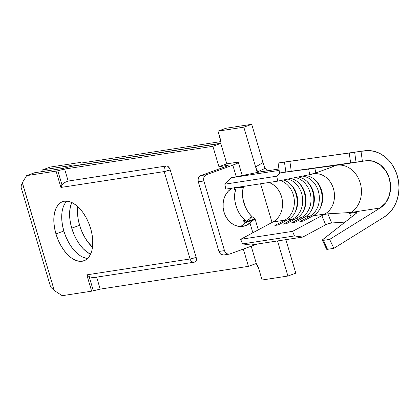 <?xml version="1.0" encoding="UTF-8"?>
<svg xmlns="http://www.w3.org/2000/svg" width="420" height="420" viewBox="0 0 420 420"><rect width="100%" height="100%" fill="white"/><g stroke="black" fill="none" stroke-linecap="round" stroke-linejoin="round"><path stroke-width="0.63" d="M90.573 254.216A31.432 17.325 70.1 0 1 71.731 228.17L79.616 225.304A31.432 17.325 -109.9 0 0 92.5 247.228L87.481 241.532L84.341 236.586L81.685 231.11L79.616 225.304L78.22 219.398L77.537 213.617L77.606 208.184M75.206 251.475L71.705 247.259L68.565 242.314L65.909 236.838L63.84 231.032L55.949 233.893A31.432 17.325 70.1 0 1 62.58 201.684A31.432 17.325 70.1 0 1 90.652 228.564L88.583 222.763L85.932 217.282L82.793 212.341L79.286 208.121L75.547 204.792L71.731 202.482L67.967 201.275L64.412 201.217L61.199 202.314L58.448 204.519L56.27 207.753L54.747 211.89L53.933 216.773L53.87 222.206L54.548 227.987L55.949 233.893L58.018 239.699L60.674 245.175L63.814 250.121L67.321 254.336L71.053 257.665L74.876 259.98L78.635 261.188L82.194 261.245L85.407 260.148L88.158 257.938L90.332 254.704L91.859 250.567L92.668 245.69L92.736 240.251L92.053 234.47L90.652 228.564A31.432 17.325 70.1 0 1 84.026 260.778A31.432 17.325 70.1 0 1 55.949 233.893L63.84 231.032A31.432 17.325 -109.9 0 0 87.649 258.463M229.199 254.137A5.03 4.174 -98.7 0 1 224.49 250.598L203.868 180.968L224.49 250.598L218.941 251.454L198.314 181.823L203.868 180.968L203.621 179.02L204.015 177.156L204.986 175.649L206.388 174.736L200.839 175.586L226.081 166.425L200.839 175.586L199.437 176.5L198.466 178.007L198.072 179.876L198.314 181.823L218.941 251.454A5.03 4.174 81.3 0 0 223.65 254.993L229.199 254.137A5.03 4.174 -98.7 0 0 229.861 253.969L256.289 244.377A13.577 1.228 -16.5 0 0 257.113 244.072L229.861 253.969L228.244 254.153L226.653 253.575L225.335 252.331L224.49 250.598L218.941 251.454L219.786 253.181L221.099 254.431L223.724 254.982M249.984 223.083L252.851 232.769L249.984 223.083A20.118 16.684 -98.7 0 1 242.876 226.364L246.603 225.241L251.171 221.917L249.984 223.083M240.056 226.506A20.118 16.684 81.3 0 0 243.364 224.758L245.002 222.768L246.629 222.516L246.771 221.513L254.998 218.867L252.032 216.641L249.501 213.885L247.222 210.525L245.296 206.719L242.86 198.492L242.461 194.455L242.639 190.717L243.385 187.451A20.118 11.088 -109.9 0 0 252.032 216.647L254.998 218.867A13.577 1.228 163.5 0 1 255.082 218.962A13.577 1.228 163.5 0 1 253.376 220.133L251.171 221.917L246.771 221.513L249.365 222.08M71.815 166.142L71.038 165.517L42.415 169.911L50.305 167.05L79.742 162.529A4.526 0.41 163.5 0 1 80.519 162.509L81.191 163.049L220.369 141.671L81.191 163.049L80.519 162.509A4.526 0.41 163.5 0 0 79.742 162.529L50.305 167.05L42.415 169.911L71.038 165.517L71.862 166.299L218.778 143.566L71.815 166.142M219.345 143.362L218.778 143.566L219.734 143.041L220.327 141.86L220.463 140.212L218.001 131.135L243.821 127.171L251.706 124.309L225.887 128.273L218.001 131.135L220.133 138.338A5.03 2.772 70.1 0 1 219.072 143.493A5.03 2.772 70.1 0 1 218.778 143.566L219.345 143.362M326.765 248.74L326.844 249.344L327.521 249.317L323.327 240.371L322.387 240.198L322.57 239.794L356.601 212.993L356.785 212.588L355.845 212.415L349.519 213.386L350.989 212.473A25.148 20.858 81.3 0 0 360.218 182.952A25.148 20.858 81.3 0 0 336.987 165.207L279.505 172.982L278.098 163.023L284.45 162.047L285.857 172.006L366.135 160.734A25.148 20.858 -98.7 0 1 389.372 178.474A25.148 20.858 -98.7 0 1 380.137 207.995L329.653 239.4L333.853 248.346L384.332 216.941L333.853 248.346L327.521 249.317L333.853 248.346L329.653 239.4L323.327 240.371L329.653 239.4L380.137 207.995L350.989 212.473L380.137 207.995L385.702 202.797L389.34 195.541L390.616 187.094L389.372 178.474L385.76 170.709L380.216 164.734L373.401 161.275L366.135 160.734L336.987 165.207L366.135 160.734L362.397 161.238L360.995 151.279L278.098 163.023L279.505 172.982L331.9 165.895L334.126 165.9L332.735 166.761L315.777 172.951L309.682 174.641L312.989 173.969A21.121 17.519 -98.7 0 1 333.454 188.711A21.121 17.519 -98.7 0 1 324.849 214.006L321.825 215.628L324.802 214.426L327.883 213.827L331.663 222.983L345.088 222.091L331.663 222.983L328.619 223.587L325.663 224.784L321.825 215.628L292.567 231.352L294.462 235.946L302.836 237.053L325.673 224.779M364.733 150.775A35.201 29.2 -98.7 0 1 397.262 175.607A35.201 29.2 -98.7 0 1 384.332 216.941L388.516 213.728L392.123 209.669L395.052 204.876L397.215 199.505L398.543 193.715L399 187.682L398.57 181.582L397.262 175.607L395.115 169.937L392.207 164.74L388.61 160.172L384.442 156.377L379.827 153.468L374.903 151.531L369.82 150.623L360.995 151.279L364.733 150.775M322.403 240.251L326.603 249.197A5.03 0.94 -25.1 0 0 327.521 249.317L323.327 240.371A5.03 0.94 154.9 0 1 322.403 240.251A5.03 0.94 154.9 0 1 323.174 239.232L355.997 213.554A5.03 0.94 154.9 0 0 356.769 212.536L356.769 212.541A5.03 0.94 154.9 0 0 355.845 212.415L356.276 213.323L355.845 212.415L349.519 213.386L351.314 217.219L349.519 213.386L350.989 212.473L327.883 213.827L350.989 212.473A25.148 20.858 81.3 0 0 360.218 182.952A25.148 20.858 81.3 0 0 336.987 165.207L331.9 165.895L334.126 165.9L333.879 166.252L334.126 165.9M291.26 171.229L289.858 161.27L349.235 153.032L350.642 162.992L291.26 171.229L289.858 161.27L284.45 162.047L285.857 172.006L291.26 171.229M360.995 151.279L362.397 161.238L356.044 162.215L354.643 152.255L360.995 151.279M261.256 171.749A31.18 25.861 81.3 0 0 259.219 172.064L231.005 177.797L224.847 184.175L276.764 176.201L279.925 172.924L276.764 176.201L277.694 181.146L309.682 174.641L315.777 172.951L314.885 168.2L315.777 172.951L332.735 166.761L332.588 165.816L332.735 166.761M278.943 169.008L260.232 171.88A31.18 25.861 81.3 0 0 259.219 172.064L231.005 177.797L279.143 170.405L231.005 177.797L224.847 184.175L225.776 189.121L277.694 181.146L276.764 176.201L224.847 184.175L225.776 189.121L277.694 181.146L309.682 174.641L308.663 169.04L309.682 174.641L312.989 173.969M263.036 162.55L251.706 124.309L263.036 162.55L255.596 166.929L243.821 127.171L257.234 172.463L255.596 166.929L263.036 162.55M295.806 273.173L285.873 239.657L295.806 273.173L287.915 276.034L277.52 240.938L287.915 276.034L262.096 280.004L258.541 267.997L256.72 264.726L255.454 263.797A5.03 2.772 70.1 0 1 258.541 267.997L262.096 280.004L287.915 276.034L295.806 273.173M264.264 166.42L263.036 162.556L264.8 167.685L267.262 170.798L265.183 168.326L257.849 171.722L256.478 169.397L255.596 166.929L257.182 170.798L258.321 172.242L257.849 171.722L265.183 168.326M302.489 176.106A21.121 17.519 -98.7 0 1 318.964 193.751A21.121 17.519 -98.7 0 1 309.719 216.326L304.721 217.093A21.121 17.519 81.3 0 0 314.039 194.948A21.121 17.519 81.3 0 0 298.211 176.972A21.121 17.519 -98.7 0 1 314.039 194.948A21.121 17.519 -98.7 0 1 304.721 217.093L309.719 216.326L299.875 221.618L303.209 221.104L313.047 215.817A21.121 17.519 81.3 0 0 322.235 192.916A21.121 17.519 81.3 0 0 305.272 175.539A21.121 17.519 -98.7 0 1 322.235 192.916A21.121 17.519 -98.7 0 1 313.047 215.817L324.849 214.006L313.047 215.817L303.209 221.104L299.875 221.618L309.719 216.326A21.121 17.519 81.3 0 0 318.964 193.751A21.121 17.519 81.3 0 0 302.489 176.106M295.312 177.566A21.121 17.519 -98.7 0 1 310.748 195.715A21.121 17.519 -98.7 0 1 301.387 217.607L296.389 218.374A21.121 17.519 81.3 0 0 305.802 196.833A21.121 17.519 81.3 0 0 290.903 178.458A21.121 17.519 -98.7 0 1 305.802 196.833A21.121 17.519 -98.7 0 1 296.389 218.374L301.387 217.607L291.548 222.894L294.877 222.385L304.721 217.093L294.877 222.385L291.548 222.894L301.387 217.607A21.121 17.519 81.3 0 0 310.748 195.715A21.121 17.519 81.3 0 0 295.312 177.566M287.936 179.062A21.121 17.519 -98.7 0 1 302.5 197.568A21.121 17.519 -98.7 0 1 293.06 218.888L288.062 219.655A21.121 17.519 81.3 0 0 297.538 198.644A21.121 17.519 81.3 0 0 283.453 179.975A21.121 17.519 -98.7 0 1 297.538 198.644A21.121 17.519 -98.7 0 1 288.062 219.655L293.06 218.888L283.217 224.175L286.55 223.661L296.389 218.374L286.55 223.661L283.217 224.175L293.06 218.888A21.121 17.519 81.3 0 0 302.5 197.568A21.121 17.519 81.3 0 0 287.936 179.062M280.445 180.584A21.121 17.519 -98.7 0 1 294.231 199.353A21.121 17.519 -98.7 0 1 284.729 220.164L272.932 221.975A21.121 17.519 81.3 0 0 277.914 217.817A21.121 17.519 81.3 0 0 268.926 182.49A21.121 17.519 81.3 0 1 271.619 183.692A21.121 17.519 81.3 0 1 279.064 216.248A21.121 17.519 81.3 0 1 277.914 217.817A21.121 17.519 -98.7 0 1 272.932 221.975L284.729 220.164L274.89 225.456L278.219 224.941L288.062 219.655L278.219 224.941L274.89 225.456L284.729 220.164A21.121 17.519 81.3 0 0 294.231 199.353A21.121 17.519 81.3 0 0 280.445 180.584M194.911 262.017A4.526 2.494 -109.9 0 0 195.174 261.949A4.526 2.494 -109.9 0 0 196.13 257.308A4.526 0.41 163.5 0 1 190.076 258.983A4.526 0.41 -16.5 0 0 196.13 257.308L170.237 169.911A4.526 0.41 163.5 0 1 164.189 171.581L170.237 169.911C169.312 167.307 168.053 165.995 166.462 165.974C164.378 167.013 163.622 168.882 164.189 171.581A4.526 3.754 -98.7 0 1 166.462 165.974L68.182 181.067L64.412 182.621L61.997 184.921L60.91 187.446L61.997 184.921L57.803 170.751A4.526 0.41 163.5 0 1 56.075 171.119L60.91 187.446L164.189 171.581L190.076 258.983A4.526 3.754 81.3 0 0 194.318 262.164A4.526 3.754 81.3 0 0 194.911 262.017L195.767 261.539L196.303 260.479L196.13 257.308L170.237 169.911L169.559 168.284L167.512 166.152L166.462 165.974L68.182 181.067L64.622 169.06L68.182 181.067L64.412 182.621L61.997 184.921L57.803 170.751L64.622 169.06L212.877 146.291L220.768 143.43L226.81 163.837L235.972 162.43L226.81 163.837L220.768 143.43L71.027 166.425L63.147 168.378L71.027 166.425L220.768 143.43L212.877 146.291L64.622 169.06L57.803 170.751A4.526 0.41 163.5 0 1 56.075 171.119L26.639 175.639L34.524 172.778L63.147 168.378L34.524 172.778L26.639 175.639L56.075 171.119L60.91 187.446L164.189 171.581L190.076 258.983L86.803 274.843L91.639 291.17L62.197 295.691L54.296 290.54L22.292 182.753M71.295 166.388L71.038 165.517L71.295 166.388M86.525 258.321L82.766 257.113M66.843 201.133A31.432 17.325 -109.9 0 0 63.84 231.032L62.438 225.125L61.756 219.345L61.824 213.906M41.302 171.738L42.415 169.911L41.302 171.738M77.768 206.64A31.432 17.325 -109.9 0 0 79.616 225.304L71.731 228.17A31.432 17.325 70.1 0 1 71.809 202.519L70.523 206.167L69.715 211.045L69.647 216.478L70.329 222.264L71.731 228.17L73.799 233.972L76.451 239.453L79.59 244.393L83.097 248.609L86.835 251.937L90.652 254.252M260.584 183.771L272.044 222.453L260.584 183.771M21.425 184.453L21.074 187.257L50.305 285.931L51.067 287.522L54.296 290.54L22.344 182.663L26.639 175.639L22.344 182.663L21 186.013L21.105 187.367M50.253 285.768L51.067 287.522L54.296 290.54L62.197 295.691L91.639 291.17L86.803 274.843L89.166 276.638L92.521 277.51L94.547 277.468L194.318 262.164A4.526 3.754 -98.7 0 1 194.318 262.164A4.526 3.754 -98.7 0 1 190.076 258.983L86.803 274.843L89.166 276.638L93.361 290.808A4.526 0.41 163.5 0 1 91.639 291.17A4.526 0.41 -16.5 0 0 93.361 290.808L100.186 289.118L248.441 266.343L256.326 263.482L251.213 246.22L256.326 263.482L248.441 266.343L243.327 249.081L248.441 266.343L100.186 289.118L96.647 277.169L100.186 289.118L93.361 290.808L89.166 276.638L92.521 277.51L95.545 277.337M234.57 187.556L234.806 188.339L234.57 187.556L234.806 188.339L234.423 189.635L233.903 187.871L234.423 189.635L235.841 189.415L234.875 192.764L234.559 196.707L234.922 201.033L235.93 205.506L237.542 209.89L239.668 213.943L242.188 217.455L244.965 220.227L243.547 220.442L244.519 223.708L243.547 220.442L244.666 221.629L245.002 222.768L243.364 224.758M212.877 146.291L218.92 166.698L227.252 165.422L227.393 165.905L227.252 165.422L218.92 166.698L212.877 146.291M206.388 174.736L232.816 165.144L236.25 176.731L232.816 165.144L206.388 174.736L200.839 175.586A5.03 4.174 81.3 0 0 198.314 181.823L203.868 180.968A5.03 4.174 -98.7 0 1 206.388 174.736M232.218 188.129L228.454 191L225.897 194.381L224.107 198.424L223.172 202.907L223.151 207.585L224.044 212.205L225.797 216.51L228.317 220.269L231.467 223.272L235.074 225.351L238.938 226.406L242.855 226.364A20.118 16.684 -98.7 0 1 223.934 211.832A20.118 16.684 -98.7 0 1 232.218 188.129M241.82 186.653L242.954 186.48M235.972 162.43A13.577 1.228 163.5 0 1 238.34 162.44A13.577 1.228 163.5 0 1 232.816 165.144L238.156 162.75L238.03 162.283L235.972 162.43M241.521 187.861L243.385 187.451L236.754 187.709L237.484 187.32L236.754 187.709L236.197 187.309L236.754 187.709L239.894 187.74M243.821 127.171L218.001 131.135L225.887 128.273L251.706 124.309L243.821 127.171M275.247 221.088L277.914 217.817L275.247 221.088M259.219 172.064L278.948 169.029L259.219 172.064M324.849 214.006L292.567 231.352L240.65 239.327L272.932 221.975L240.65 239.327L292.567 231.352L294.462 235.946L242.545 243.915L240.65 239.327L242.545 243.915L294.462 235.946L302.836 237.053L250.919 245.028L242.545 243.915L250.919 245.028L302.836 237.053L325.663 224.784L321.825 215.628L324.86 214.41L327.883 213.827L331.663 222.983L328.661 223.577L325.663 224.784M294.704 213.097A23.132 19.189 81.3 0 0 290.215 183.855A23.132 19.189 -98.7 0 1 294.704 213.097M285.626 220.962L284.729 220.164L285.626 220.962M303.035 211.816A23.132 19.189 81.3 0 0 298.541 182.574A23.132 19.189 -98.7 0 1 303.035 211.816M293.953 219.681L293.06 218.888L293.953 219.681M311.362 210.541A23.132 19.189 81.3 0 0 306.873 181.298A23.132 19.189 -98.7 0 1 311.362 210.541M302.284 218.405L301.387 217.607L302.284 218.405M319.694 209.26A23.132 19.189 81.3 0 0 315.2 180.017A23.132 19.189 -98.7 0 1 319.694 209.26M310.611 217.124L309.719 216.326L310.611 217.124M226.81 163.837L218.92 166.698L226.81 163.837M226.081 166.425L228.06 165.538L227.252 165.422A5.03 0.457 163.5 0 1 228.128 165.422A5.03 0.457 163.5 0 1 226.081 166.425M246.614 222.254L244.965 220.227A20.118 11.088 70.1 0 1 235.841 189.415L234.423 189.635L234.806 188.339M249.149 218.983L246.771 221.513L246.629 222.516L245.002 222.768L244.666 221.629L243.547 220.442L244.965 220.227L246.162 221.429M253.323 220.159L246.771 221.513L254.998 218.867L254.83 219.324L253.376 220.133L246.771 221.513L252.032 216.641L250.331 217.607M356.044 162.215L350.642 162.992L349.235 153.032L354.643 152.255L356.044 162.215M243.385 187.451L243.841 186.344M236.197 187.309L235.841 189.415M258.305 229.84L255.087 218.972M194.318 262.164L195.174 261.949M242.214 175.518L238.35 162.461M266.322 169.68L267.393 170.783M242.424 186.601L238.686 187.299C237.468 187.546 227.63 189.688 242.424 186.601"/></g></svg>
